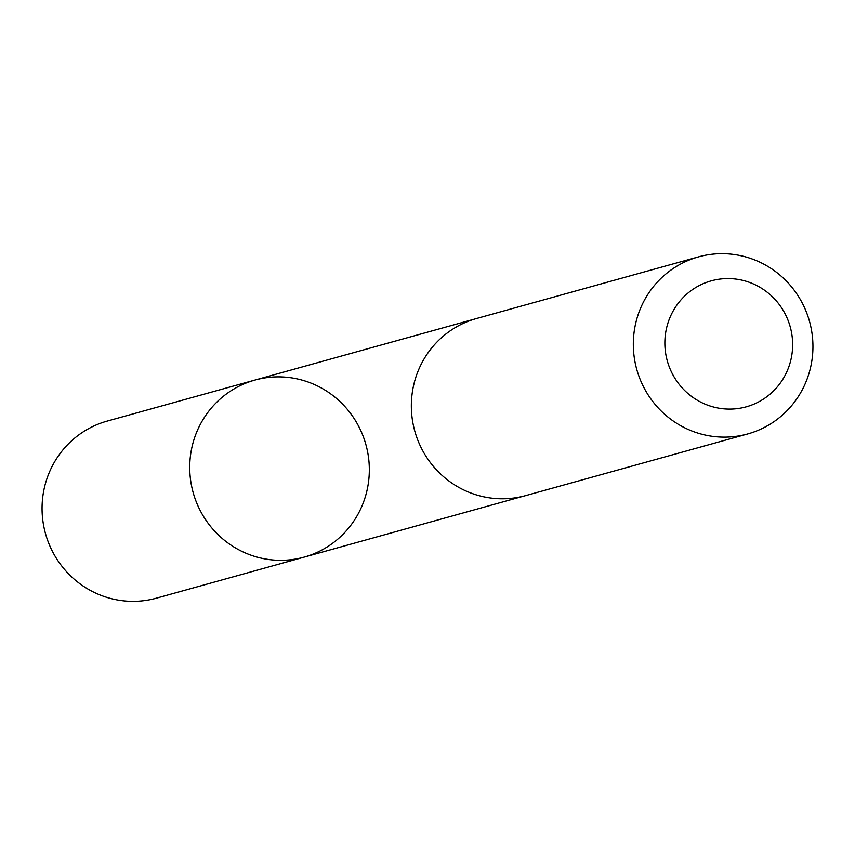<?xml version="1.0" encoding="UTF-8"?>
<svg xmlns="http://www.w3.org/2000/svg" width="855" height="855" viewBox="0 0 855 855"><rect width="100%" height="100%" fill="white"/><g stroke="black" fill="none" stroke-linecap="round" stroke-linejoin="round"><path stroke-width="1.28" d="M190.43 478.821A91.88 89.636 -105.5 0 1 254.95 380.058A91.88 89.636 -105.5 0 1 365.897 444.611A91.88 89.636 -105.5 0 1 304.124 557.129A91.88 89.636 -105.5 0 1 190.43 478.821A91.88 89.636 -105.5 0 1 254.95 380.058L107.281 421.055A91.891 89.647 74.5 0 0 42.75 519.829A91.891 89.647 74.5 0 0 156.465 598.147L304.124 557.129A91.88 89.636 -105.5 0 1 190.43 478.821M698.546 256.853L476.556 318.498A91.891 89.647 74.5 0 0 414.771 431.038A91.891 89.647 74.5 0 0 525.74 495.59L747.73 433.934A91.891 89.647 74.5 0 0 812.25 335.171A91.891 89.647 74.5 0 0 698.546 256.853A91.891 89.647 74.5 0 0 636.751 369.381A91.891 89.647 74.5 0 0 747.73 433.934M792.147 336.56A65.365 63.772 74.5 0 0 690.188 291.309A65.365 63.772 74.5 0 0 703.922 403.635A65.365 63.772 74.5 0 0 792.147 336.56M474.429 319.118L254.95 380.058M523.591 496.157L304.124 557.129"/></g></svg>

